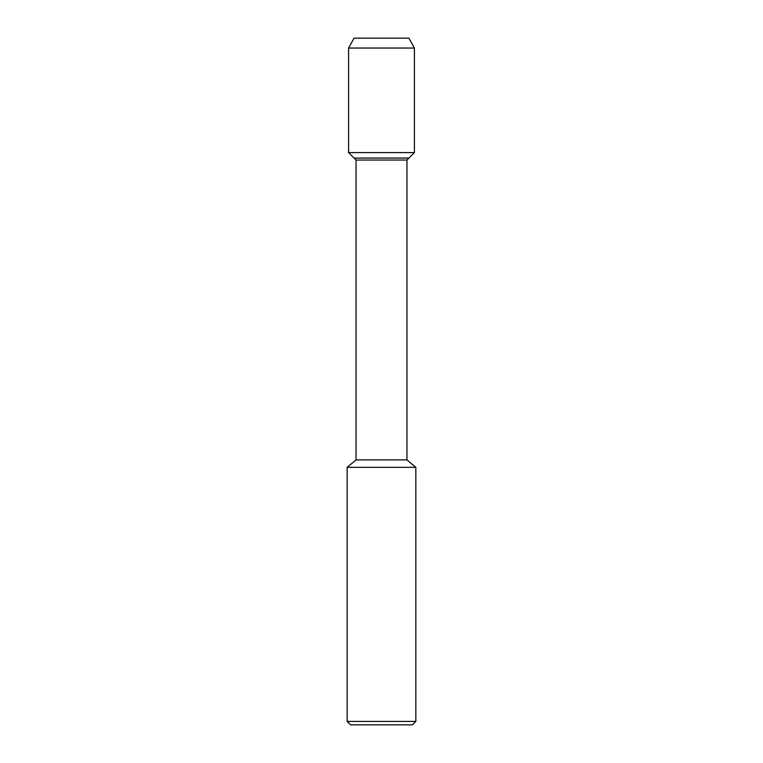 <?xml version="1.0" encoding="UTF-8"?>
<svg xmlns="http://www.w3.org/2000/svg" width="763" height="763" viewBox="0 0 763 763"><rect width="100%" height="100%" fill="white"/><g stroke="black" fill="none" stroke-linecap="round" stroke-linejoin="round"><path stroke-width="1.14" d="M354.08 38.15L408.92 38.15L354.08 38.15L348.596 48.05L414.404 48.05L408.92 38.15L414.404 48.05L414.404 152.6L414.404 48.05M356.035 459.898L356.035 160.039L406.965 160.039L406.965 459.898L356.035 459.898L347.165 467.337L415.835 467.337L406.965 459.898M347.165 467.337L347.165 721.416L350.599 724.85L412.401 724.85L415.835 721.416L415.835 467.337M347.165 721.416L415.835 721.416M356.035 160.039L354.08 158.084L408.92 158.084L414.404 152.6L348.596 152.6L348.596 48.05M348.596 152.6L354.08 158.084L408.92 158.084L406.965 160.039M408.92 158.084L414.404 152.6"/></g></svg>
